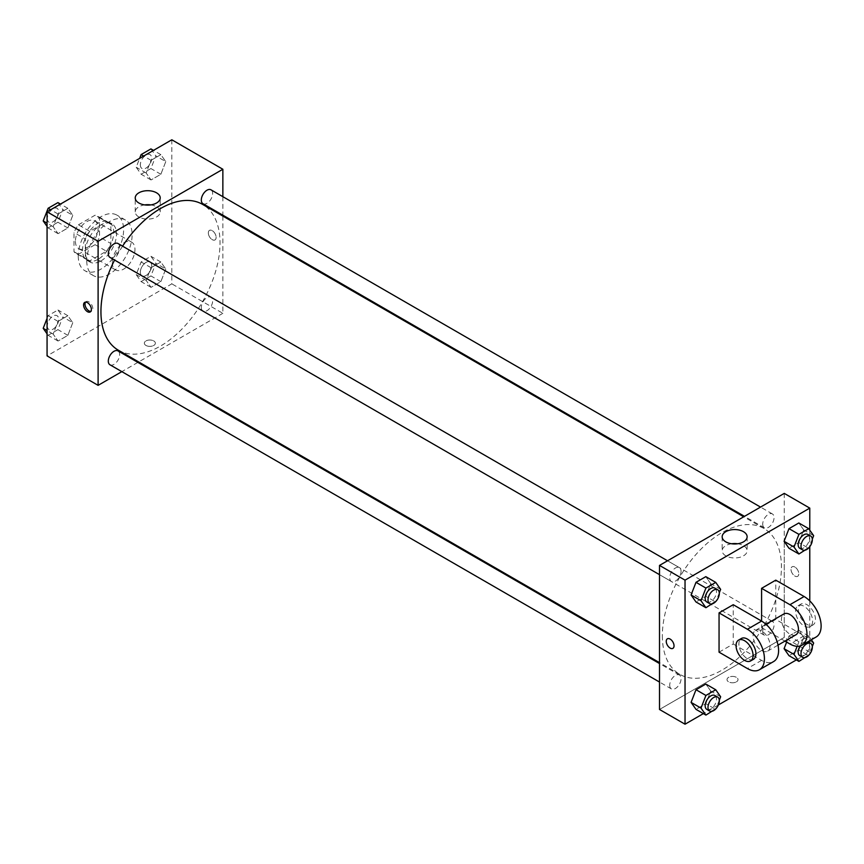 <?xml version="1.0" encoding="UTF-8"?>
<svg xmlns="http://www.w3.org/2000/svg" width="864" height="864" viewBox="0 0 864 864"><rect width="100%" height="100%" fill="white"/><g stroke="black" fill="none" stroke-linecap="round" stroke-linejoin="round"><path stroke-width="0.65" stroke-dasharray="4.32 3.24" d="M112.277 262.57A16.038 9.256 120 0 0 115.603 269.914A16.038 9.256 120 0 0 131.641 260.658A16.038 9.256 120 0 0 131.641 242.136A16.038 9.256 120 0 0 119.286 246.434A16.038 9.256 120 0 0 112.277 262.57M75.416 241.294A16.038 9.256 120 0 0 78.743 248.638A16.038 9.256 120 0 0 94.781 239.371A16.038 9.256 120 0 0 94.781 220.849A16.038 9.256 120 0 0 82.426 225.148A16.038 9.256 120 0 0 75.416 241.294M78.44 224.813L95.083 215.212A21.546 12.442 120 0 1 97.535 216.086A21.546 12.442 120 0 1 99.522 217.771L99.522 236.984A21.546 12.442 120 0 1 95.083 244.674L78.44 254.275A21.546 12.442 120 0 1 75.989 253.4A21.546 12.442 120 0 1 74.002 251.716L74.002 232.502A21.546 12.442 120 0 1 78.44 224.813L89.78 231.358L106.423 221.756L95.083 215.212M95.083 244.674L106.423 251.219L89.78 260.831L78.44 254.275M74.002 251.716L85.342 258.26L85.342 239.047L74.002 232.502M85.342 258.26A21.546 12.442 120 0 0 87.34 259.945A21.546 12.442 120 0 0 89.78 260.831M106.423 251.219A21.546 12.442 120 0 0 110.862 243.529L99.522 236.984M106.423 221.756A21.546 12.442 120 0 1 108.875 222.631A21.546 12.442 120 0 1 110.862 224.316L110.862 243.529M89.78 231.358A21.546 12.442 120 0 0 85.342 239.047M98.107 259.297A22.054 12.733 -60 0 1 87.08 260.388A22.054 12.733 -60 0 1 87.08 234.922A22.054 12.733 -60 0 1 109.134 222.188A22.054 12.733 -60 0 1 112.514 239.868A22.054 12.733 -60 0 1 98.107 259.297M100.937 260.939A22.054 12.733 120 0 0 115.344 241.499A22.054 12.733 120 0 0 111.964 223.83A22.054 12.733 120 0 0 94.975 229.738A22.054 12.733 120 0 0 85.342 251.932A22.054 12.733 120 0 0 89.91 262.03A22.054 12.733 120 0 0 100.937 260.939M110.862 224.316L99.522 217.771M78.257 256.025A32.076 18.522 120 0 0 84.899 270.713A32.076 18.522 120 0 0 116.975 252.191A32.076 18.522 120 0 0 116.975 215.147A32.076 18.522 120 0 0 92.264 223.744A32.076 18.522 120 0 0 78.257 256.025M86.767 260.939A32.076 18.522 120 0 0 93.409 275.616A32.076 18.522 120 0 0 125.485 257.094A32.076 18.522 120 0 0 125.485 220.061A32.076 18.522 120 0 0 100.764 228.647A32.076 18.522 120 0 0 86.767 260.939M165.769 269.017L160.855 281.675L151.038 287.345L146.124 280.357L151.038 267.7L160.855 262.03L165.769 269.017L160.855 281.675L151.038 287.345L146.124 280.357L151.038 267.7L160.855 262.03L165.769 269.017L155.844 263.282L150.93 275.94L141.113 281.61L136.199 274.622L141.113 261.965L150.93 256.295L155.844 263.282M165.769 161.622L160.855 174.28L151.038 179.95L146.124 172.973L151.038 160.315L160.855 154.645L165.769 161.622L160.855 174.28L151.038 179.95L146.124 172.973L151.038 160.315L160.855 154.645L165.769 161.622L155.844 155.898L150.93 168.556L141.113 174.226L136.199 167.238L139.633 158.382M171.828 139.795L171.828 283.856L47.066 355.882M72.77 322.704L67.856 335.362L58.039 341.032L53.125 334.055L58.039 321.397L67.856 315.716L72.77 322.704L67.856 335.362L58.039 341.032L53.125 334.055L58.039 321.397L67.856 315.716L72.77 322.704L62.845 316.98L57.931 329.638L48.114 335.308L47.066 333.828M72.77 215.32L67.856 227.977L58.039 233.647L53.125 226.66L58.039 214.002L67.856 208.332L72.77 215.32L67.856 227.977L58.039 233.647L53.125 226.66L58.039 214.002L67.856 208.332L72.77 215.32L62.845 209.596L57.931 222.253L48.114 227.923L47.066 226.433M222.858 216.086L222.858 313.319L171.828 283.856M222.858 313.319L138.65 361.94M137.884 362.383L121.846 371.639M145.951 345.449A5.519 3.186 0 0 0 151.956 346.14A5.519 3.186 0 0 0 155.369 343.192A5.519 3.186 0 0 0 149.85 340.016A5.519 3.186 0 0 0 144.342 343.192A5.519 3.186 0 0 0 145.951 345.449A5.519 3.186 0 0 0 151.956 346.129A5.519 3.186 0 0 0 155.369 343.192A5.519 3.186 0 0 0 149.85 340.006A5.519 3.186 0 0 0 144.342 343.192A5.519 3.186 0 0 0 145.951 345.438M118.379 350.233A84.208 48.622 120 0 0 202.586 301.612A84.208 48.622 120 0 0 202.586 204.379M122.58 246.164A84.208 48.622 120 0 0 114.566 260.053M222.858 196.668L222.858 215.19M202.975 203.71A8.024 4.633 120 0 0 210.989 199.076A8.024 4.633 120 0 0 210.989 189.821M201.312 307.422A8.024 4.633 120 0 0 202.975 311.094A8.024 4.633 120 0 0 210.989 306.472A8.024 4.633 120 0 0 210.989 297.205A8.024 4.633 120 0 0 204.811 299.354A8.024 4.633 120 0 0 201.312 307.422M109.976 364.792A8.024 4.633 120 0 0 117.99 360.158A8.024 4.633 120 0 0 117.99 350.903M117.99 243.508A8.024 4.633 -60 0 1 119.653 247.18A8.024 4.633 -60 0 1 116.154 255.258A8.024 4.633 -60 0 1 109.976 257.407M208.332 232.902A5.519 3.186 -120 0 0 210.74 238.453A5.519 3.186 -120 0 0 214.985 239.922A5.519 3.186 -120 0 0 214.985 233.561A5.519 3.186 -120 0 0 209.477 230.375A5.519 3.186 -120 0 0 208.332 232.902A5.519 3.186 -120 0 0 210.74 238.453A5.519 3.186 -120 0 0 214.985 239.933A5.519 3.186 -120 0 0 214.985 233.561A5.519 3.186 -120 0 0 209.466 230.375A5.519 3.186 -120 0 0 208.332 232.902M85.525 302.152A5.519 3.186 60 0 1 86.141 301.579A5.519 3.186 60 0 1 90.396 303.059A5.519 3.186 60 0 1 92.804 308.61A5.519 3.186 60 0 1 91.66 311.126A5.519 3.186 60 0 1 90.85 311.375M150.746 204.898A12.485 7.204 180 0 1 160.207 211.896A12.485 7.204 180 0 1 152.507 218.56A12.485 7.204 180 0 1 138.899 216.994A12.485 7.204 180 0 1 135.238 211.896A12.485 7.204 180 0 1 144.698 204.898M662.342 635.807A84.208 48.622 120 0 0 679.784 674.352A84.208 48.622 120 0 0 763.992 625.741A84.208 48.622 120 0 0 763.992 528.509A84.208 48.622 120 0 0 699.106 551.059A84.208 48.622 120 0 0 662.342 635.807M681.059 571.309A8.024 4.633 -60 0 1 677.56 579.377A8.024 4.633 -60 0 1 671.382 581.526A8.024 4.633 -60 0 1 671.382 572.27A8.024 4.633 -60 0 1 679.396 567.637A8.024 4.633 -60 0 1 681.059 571.309M762.718 631.552A8.024 4.633 120 0 0 764.381 635.224A8.024 4.633 120 0 0 772.394 630.59A8.024 4.633 120 0 0 772.394 621.335A8.024 4.633 120 0 0 766.217 623.484A8.024 4.633 120 0 0 762.718 631.552M669.719 685.238A8.024 4.633 120 0 0 671.382 688.91A8.024 4.633 120 0 0 679.396 684.288A8.024 4.633 120 0 0 679.396 675.022A8.024 4.633 120 0 0 673.218 677.171A8.024 4.633 120 0 0 669.719 685.238M762.718 524.167A8.024 4.633 120 0 0 764.381 527.828A8.024 4.633 120 0 0 772.394 523.206A8.024 4.633 120 0 0 772.394 513.94A8.024 4.633 120 0 0 766.217 516.089A8.024 4.633 120 0 0 762.718 524.167M784.264 637.448L659.513 709.474L784.264 637.448L784.264 540.821L784.264 637.448L809.784 652.18L796.37 659.923M784.264 493.387L784.264 540.821L784.264 493.387M57.931 202.608L62.845 209.596M47.347 218.538A8.024 4.633 120 0 0 49.01 222.21A8.024 4.633 120 0 0 57.035 217.577A8.024 4.633 120 0 0 57.035 208.321A8.024 4.633 120 0 0 50.857 210.46A8.024 4.633 120 0 0 47.347 218.538M67.856 227.977L57.931 222.253M58.039 233.647L48.114 227.923M53.125 226.66L47.066 223.16M58.039 214.002L50.663 209.747M67.856 208.332L60.48 204.077M47.326 218.527A8.024 4.633 120 0 0 48.989 222.188A8.024 4.633 120 0 0 57.013 217.566A8.024 4.633 120 0 0 57.013 208.3A8.024 4.633 120 0 0 50.825 210.449A8.024 4.633 120 0 0 47.326 218.527M150.93 148.91L155.844 155.898M140.357 164.84A8.024 4.633 120 0 0 142.009 168.512A8.024 4.633 120 0 0 150.034 163.879A8.024 4.633 120 0 0 150.034 154.624A8.024 4.633 120 0 0 143.856 156.773A8.024 4.633 120 0 0 140.357 164.84M160.855 174.28L150.93 168.556M151.038 179.95L141.113 174.226M146.124 172.973L136.199 167.238M151.038 160.315L143.662 156.049M160.855 154.645L153.49 150.379M140.324 164.83A8.024 4.633 120 0 0 141.988 168.502A8.024 4.633 120 0 0 150.012 163.868A8.024 4.633 120 0 0 150.012 154.613A8.024 4.633 120 0 0 143.834 156.762A8.024 4.633 120 0 0 140.324 164.83M47.066 318.352L48.114 315.662L57.931 309.992L62.845 316.98M47.347 325.922A8.024 4.633 120 0 0 49.01 329.594A8.024 4.633 120 0 0 57.035 324.961A8.024 4.633 120 0 0 57.035 315.706A8.024 4.633 120 0 0 50.857 317.855A8.024 4.633 120 0 0 47.347 325.922M67.856 335.362L57.931 329.638M58.039 341.032L48.114 335.308M53.125 334.055L47.066 330.556M58.039 321.397L48.114 315.662M67.856 315.716L57.931 309.992M47.326 325.912A8.024 4.633 120 0 0 48.989 329.584A8.024 4.633 120 0 0 57.013 324.95A8.024 4.633 120 0 0 57.013 315.695A8.024 4.633 120 0 0 50.825 317.844A8.024 4.633 120 0 0 47.326 325.912M140.357 272.236A8.024 4.633 120 0 0 142.009 275.897A8.024 4.633 120 0 0 150.034 271.274A8.024 4.633 120 0 0 150.034 262.008A8.024 4.633 120 0 0 143.856 264.157A8.024 4.633 120 0 0 140.357 272.236A8.024 4.633 120 0 0 141.988 275.886A8.024 4.633 120 0 0 150.012 271.264A8.024 4.633 120 0 0 150.012 261.997A8.024 4.633 120 0 0 143.834 264.146A8.024 4.633 120 0 0 140.324 272.214M160.855 281.675L150.93 275.94M151.038 287.345L141.113 281.61M146.124 280.357L136.199 274.622M151.038 267.7L141.113 261.965M160.855 262.03L150.93 256.295M719.312 592.823L716.04 601.258M706.817 601.992A8.024 4.633 120 0 0 714.841 597.359A8.024 4.633 120 0 0 714.841 588.103M720.652 589.378L710.726 583.643L705.812 596.3L695.995 601.97L705.812 596.3L715.738 602.035M710.726 583.643L705.812 576.655L710.726 583.643L705.812 596.3M812.311 539.136L809.039 547.56M799.826 548.294A8.024 4.633 120 0 0 807.84 543.661A8.024 4.633 120 0 0 807.84 534.406M813.65 535.68L803.725 529.945L798.822 542.603L788.994 548.284L798.822 542.603L808.747 548.338M803.725 529.945L798.822 522.968L803.725 529.945L798.822 542.603M719.312 700.218L716.04 708.642M706.817 709.376A8.024 4.633 120 0 0 714.841 704.743A8.024 4.633 120 0 0 714.841 695.488M720.652 696.762L710.726 691.027L705.812 703.685L695.995 709.355L705.812 703.685L715.738 709.42M710.726 691.027L705.812 684.05L710.726 691.027L705.812 703.685M812.311 646.52L809.039 654.944M797.159 646.304L798.919 641.747L808.747 636.077L811.339 639.77M799.826 655.679A8.024 4.633 120 0 0 807.84 651.056A8.024 4.633 120 0 0 807.84 641.79A8.024 4.633 120 0 0 800.096 645.97M813.65 643.064L803.725 637.34L798.822 649.998L788.994 655.668L798.822 649.998L808.747 655.722M798.919 641.747L788.994 636.023L786.64 642.092L788.994 636.023L798.822 630.353L803.725 637.34L798.822 649.998M808.747 636.077L798.822 630.353L803.725 637.34M672.894 648.356L672.905 648.356A5.519 3.186 -120 0 0 672.905 641.984A5.519 3.186 -120 0 0 667.386 638.809L667.386 638.809M731.624 543.758A12.485 7.204 0 0 0 722.164 550.757A12.485 7.204 0 0 0 734.648 557.96A12.485 7.204 0 0 0 747.133 550.757A12.485 7.204 0 0 0 743.472 545.659A12.485 7.204 0 0 0 737.672 543.758M794.902 567.054A5.519 3.186 -120 0 0 792.137 566.773A5.519 3.186 -120 0 0 792.137 573.145A5.519 3.186 -120 0 0 797.656 576.331A5.519 3.186 -120 0 0 798.498 571.914A5.519 3.186 -120 0 0 794.902 567.054A5.519 3.186 60 0 1 798.498 571.914A5.519 3.186 60 0 1 797.656 576.331A5.519 3.186 60 0 1 792.137 573.145A5.519 3.186 60 0 1 792.137 566.784A5.519 3.186 60 0 1 794.902 567.054M809.784 530.172L809.784 546.653M809.784 600.912L809.784 652.18M736.42 681.847A5.519 3.186 0 0 0 738.029 679.601A5.519 3.186 0 0 0 732.521 676.415A5.519 3.186 0 0 0 727.002 679.601A5.519 3.186 0 0 0 730.415 682.538A5.519 3.186 0 0 0 736.42 681.847A5.519 3.186 180 0 1 730.415 682.538A5.519 3.186 180 0 1 727.002 679.59A5.519 3.186 180 0 1 732.521 676.415A5.519 3.186 180 0 1 738.029 679.59A5.519 3.186 180 0 1 736.42 681.847M718.405 704.938L703.372 713.621M788.994 636.023L798.822 630.353M816.145 636.995A24.062 13.889 60 0 1 804.114 635.807L775.764 619.434L761.584 627.62L761.584 621.076M775.764 619.434L775.764 580.144M719.053 652.18L733.234 643.993L733.234 604.703M770.094 645.624A12.031 6.944 60 0 1 767.599 651.132A12.031 6.944 60 0 1 755.568 644.188A12.031 6.944 60 0 1 755.568 630.299A12.031 6.944 60 0 1 764.834 633.517A12.031 6.944 60 0 1 770.094 645.624M733.234 643.993L761.584 660.366A24.062 13.889 -120 0 0 773.615 661.554M795.949 634.759A12.031 6.944 60 0 1 783.918 627.815A12.031 6.944 60 0 1 783.918 613.926M784.955 641.11L761.584 627.62M753.419 659.318A12.031 6.944 60 0 1 741.388 652.374A12.031 6.944 60 0 1 741.388 638.485M795.604 611.248A12.031 6.944 60 0 1 798.098 605.74A12.031 6.944 60 0 1 810.13 612.684A12.031 6.944 60 0 1 810.13 626.584A12.031 6.944 60 0 1 800.863 623.354A12.031 6.944 60 0 1 795.604 611.248M798.444 609.617A12.031 6.944 -120 0 0 803.693 621.724A12.031 6.944 -120 0 0 812.97 624.942A12.031 6.944 -120 0 0 812.97 611.053A12.031 6.944 -120 0 0 800.939 604.109A12.031 6.944 -120 0 0 798.444 609.617M761.584 660.366L747.403 668.542M804.114 635.807L789.934 643.993M78.743 248.638L115.603 269.914M94.781 220.849L131.641 242.136M111.964 223.83L109.134 222.188M89.91 262.03L87.08 260.388M108.875 222.631L97.535 216.086M87.34 259.945L75.989 253.4M125.485 220.061L116.975 215.147M93.409 275.616L84.899 270.713M86.141 301.579L84.715 302.4M91.66 311.126L90.234 311.958M160.207 211.896L160.207 197.91M135.238 211.896L135.238 197.91M763.992 528.509L743.72 516.802M679.784 674.352L659.513 662.645M659.513 574.679L671.382 581.526M667.526 560.779L679.396 567.637M772.394 621.335L210.989 297.205M764.381 635.224L202.975 311.094M679.396 675.022L659.513 663.541M671.382 688.91L659.513 682.063M772.394 513.94L760.525 507.092M764.381 527.828L744.487 516.348M722.164 536.771L722.164 550.757M747.133 536.771L747.133 550.757M767.599 651.132L778.021 645.116M755.568 630.299L765.99 624.283M800.939 604.109L798.098 605.74M812.97 624.942L810.13 626.584"/><path stroke-width="1.3" d="M121.846 371.639L98.107 385.344L47.066 355.882L47.066 211.82L171.828 139.795L222.858 169.258L222.858 196.668M138.65 361.94L137.884 362.383M114.566 260.053A84.208 48.622 120 0 0 100.937 311.677A84.208 48.622 120 0 0 118.379 350.233L659.513 662.645M743.72 516.802L202.586 204.379A84.208 48.622 120 0 0 122.58 246.164M222.858 215.19L222.858 216.086M98.107 385.344L98.107 241.294L222.858 169.258M760.525 507.092L210.989 189.821A8.024 4.633 120 0 0 204.811 191.97A8.024 4.633 120 0 0 201.312 200.038A8.024 4.633 120 0 0 202.975 203.71L744.487 516.348M659.513 663.541L117.99 350.903A8.024 4.633 120 0 0 111.812 353.052A8.024 4.633 120 0 0 108.313 361.12A8.024 4.633 120 0 0 109.976 364.792L659.513 682.063M659.513 574.679L109.976 257.407A8.024 4.633 -60 0 1 109.976 248.141A8.024 4.633 -60 0 1 117.99 243.508L667.526 560.779M98.107 241.294L47.066 211.82M138.899 203.008A12.485 7.204 180 0 1 135.238 197.91A12.485 7.204 180 0 1 147.722 190.696A12.485 7.204 180 0 1 160.207 197.91A12.485 7.204 180 0 1 152.507 204.574A12.485 7.204 180 0 1 138.899 203.008M91.368 309.431A5.519 3.186 60 0 1 90.234 311.958A5.519 3.186 60 0 1 84.715 308.772A5.519 3.186 60 0 1 84.715 302.4A5.519 3.186 60 0 1 88.97 303.88A5.519 3.186 60 0 1 91.368 309.431M90.85 311.375A5.519 3.186 60 0 1 86.141 307.951A5.519 3.186 60 0 1 85.525 302.152M144.698 204.898A12.485 7.204 180 0 1 150.746 204.898M703.372 713.621L685.033 724.205L659.513 709.474L659.513 565.412L784.264 493.387L809.784 508.118L809.784 530.172M47.066 226.433L43.2 220.936L48.114 208.278L57.931 202.608L60.48 204.077M47.066 223.16L43.2 220.936M50.663 209.747L48.114 208.278M139.633 158.382L141.113 154.58L150.93 148.91L153.49 150.379M143.662 156.049L141.113 154.58M47.066 333.828L43.2 328.32L47.066 318.352M47.066 330.556L43.2 328.32M716.04 601.258L705.92 607.705L701.006 600.718L705.92 588.06L715.738 582.39L720.652 589.378L719.312 592.823M717.671 589.734L714.841 588.103A8.024 4.633 120 0 0 708.664 590.242A8.024 4.633 120 0 0 705.164 598.32A8.024 4.633 120 0 0 706.817 601.992L709.657 603.623A8.024 4.633 120 0 0 717.671 599A8.024 4.633 120 0 0 717.671 589.734A8.024 4.633 120 0 0 711.493 591.883A8.024 4.633 120 0 0 707.994 599.951A8.024 4.633 120 0 0 709.657 603.623M705.92 607.705L695.995 601.97L691.081 594.983L695.995 582.325L705.812 576.655L715.738 582.39M701.006 600.718L691.081 594.983L695.995 582.325L705.812 576.655M705.92 588.06L695.995 582.325M809.039 547.56L798.919 554.008L794.005 547.02L798.919 534.362L808.747 528.692L813.65 535.68L812.311 539.136M810.68 536.047L807.84 534.406A8.024 4.633 120 0 0 801.662 536.555A8.024 4.633 120 0 0 798.163 544.622A8.024 4.633 120 0 0 799.826 548.294L802.656 549.936A8.024 4.633 120 0 0 810.68 545.303A8.024 4.633 120 0 0 810.68 536.047A8.024 4.633 120 0 0 804.492 538.186A8.024 4.633 120 0 0 800.993 546.264A8.024 4.633 120 0 0 802.656 549.936M798.919 554.008L788.994 548.284L784.08 541.296L788.994 528.638L798.822 522.968L808.747 528.692M794.005 547.02L784.08 541.296L788.994 528.638L798.822 522.968M798.919 534.362L788.994 528.638M716.04 708.642L705.92 715.09L701.006 708.102L705.92 695.444L715.738 689.774L720.652 696.762L719.312 700.218M717.671 697.118L714.841 695.488A8.024 4.633 120 0 0 708.664 697.637A8.024 4.633 120 0 0 705.164 705.704A8.024 4.633 120 0 0 706.817 709.376L709.657 711.018A8.024 4.633 120 0 0 717.671 706.385A8.024 4.633 120 0 0 717.671 697.118A8.024 4.633 120 0 0 711.493 699.268A8.024 4.633 120 0 0 707.994 707.346A8.024 4.633 120 0 0 709.657 711.018M705.92 715.09L695.995 709.355L691.081 702.378L695.995 689.72L705.812 684.05L715.738 689.774M701.006 708.102L691.081 702.378L695.995 689.72L705.812 684.05M705.92 695.444L695.995 689.72M811.339 639.77L813.65 643.064L812.311 646.52M809.039 654.944L798.919 661.392L794.005 654.404L797.159 646.304M800.096 645.97A8.024 4.633 120 0 0 798.163 652.018A8.024 4.633 120 0 0 799.826 655.679L802.656 657.32A8.024 4.633 120 0 0 810.68 652.687A8.024 4.633 120 0 0 810.68 643.432A8.024 4.633 120 0 0 804.492 645.581A8.024 4.633 120 0 0 800.993 653.648A8.024 4.633 120 0 0 802.656 657.32M807.84 641.79L810.68 643.432M798.919 661.392L788.994 655.668L784.08 648.68L786.64 642.092L784.08 648.68L794.005 654.404M670.14 648.086A5.519 3.186 -120 0 0 672.905 648.356A5.519 3.186 60 0 1 670.14 648.086A5.519 3.186 60 0 1 666.544 643.226A5.519 3.186 60 0 1 667.386 638.809A5.519 3.186 -120 0 0 666.544 643.226A5.519 3.186 -120 0 0 670.14 648.086M667.386 638.809A5.519 3.186 60 0 1 672.894 641.984A5.519 3.186 60 0 1 672.894 648.356M685.033 724.205L685.033 580.144L659.513 565.412L784.264 493.387M659.513 709.474L659.513 565.412M743.472 531.673A12.485 7.204 180 0 1 747.133 536.771A12.485 7.204 180 0 1 734.648 543.974A12.485 7.204 180 0 1 722.164 536.771A12.485 7.204 180 0 1 729.875 530.107A12.485 7.204 180 0 1 743.472 531.673M685.033 580.144L809.784 508.118M737.672 543.758A12.485 7.204 0 0 0 731.624 543.758M809.784 546.653L809.784 600.912M796.37 659.923L718.405 704.938M788.994 655.668L784.08 648.68M788.994 548.284L784.08 541.296M695.995 601.97L691.081 594.983M695.995 709.355L691.081 702.378M719.053 612.889L747.403 629.262A24.062 13.889 60 0 1 763.128 650.462A24.062 13.889 60 0 1 759.434 669.74A24.062 13.889 60 0 1 747.403 668.542L719.053 652.18L719.053 612.889L733.234 604.703L761.584 621.076L761.584 588.33L775.764 580.144L804.114 596.516A24.062 13.889 60 0 1 819.828 617.717A24.062 13.889 60 0 1 816.145 636.995L801.965 645.181A24.062 13.889 60 0 1 789.934 643.993L784.955 641.11M759.434 669.74L773.615 661.554A24.062 13.889 -120 0 0 777.298 642.276A24.062 13.889 -120 0 0 761.584 621.076L747.403 629.262M765.99 624.283L783.918 613.926A12.031 6.944 60 0 1 793.195 617.155A12.031 6.944 60 0 1 798.444 629.262A12.031 6.944 60 0 1 795.949 634.759L778.021 645.116M804.114 596.516L789.934 604.703L761.584 588.33M789.934 604.703A24.062 13.889 60 0 1 805.658 625.903A24.062 13.889 60 0 1 801.965 645.181M738.558 640.116L741.388 638.485A12.031 6.944 60 0 1 750.665 641.704A12.031 6.944 60 0 1 755.914 653.81A12.031 6.944 60 0 1 753.419 659.318L750.589 660.96A12.031 6.944 60 0 1 738.558 654.016A12.031 6.944 60 0 1 738.558 640.116A12.031 6.944 60 0 1 747.824 643.345A12.031 6.944 60 0 1 753.073 655.452A12.031 6.944 60 0 1 750.589 660.96"/></g></svg>

